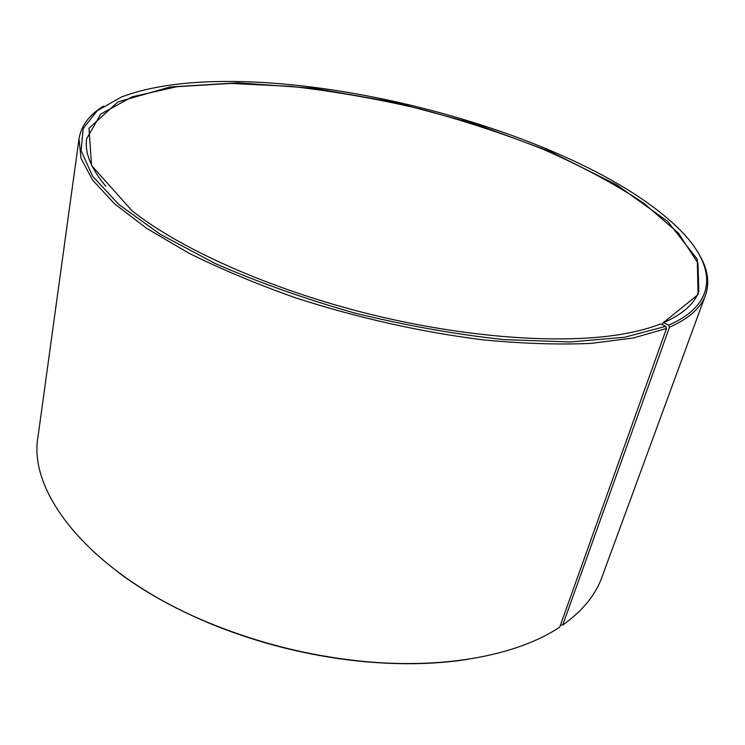 <?xml version="1.0" encoding="UTF-8"?>
<svg xmlns="http://www.w3.org/2000/svg" width="745" height="745" viewBox="0 0 745 745"><rect width="100%" height="100%" fill="white"/><g stroke="black" fill="none" stroke-linecap="round" stroke-linejoin="round"><path stroke-width="1.12" d="M662.38 324.671L662.985 322.958C682.495 314.409 694.442 303.876 698.829 291.351L697.963 263.05L678.313 232.98L643.615 203.078C614.383 183.736 580.811 165.763 542.891 149.168C503.396 133.597 462.189 120.103 419.258 108.695C376.002 98.619 333.285 91.179 291.099 86.383L230.913 83.421L176.854 86.709L132.182 96.813L100.715 114.134L86.662 138.719C84.52 152.613 90.927 168.491 105.892 186.352M659.493 324.373L660.806 323.861L665.676 326.357L666.524 328.452L559.728 627.094C517.244 655.665 441.748 670.165 356.557 660.675C307.964 655.237 260.946 643.512 215.482 625.502C93.796 577.552 27.248 494.484 38.023 436.607L78.989 138.933L81.019 158.368L92.659 180.15L114.469 203.711L146.56 228.296L188.476 252.955C220.902 269.113 256.867 284.162 296.361 298.084C357.246 317.77 421.968 332.233 482.835 339.832C522.329 343.631 558.378 344.814 590.999 343.389L633.455 337.979L666.524 328.452M662.985 322.958L698.065 294.61L697.292 259.241L667.725 221.451L616.618 184.816L550.602 151.766L475.208 123.893L395.074 102.41L314.427 88.357L237.683 82.825L170.018 86.979L117.878 101.935L88.981 128.308L91.57 165.511L132.023 210.77C180.048 248.877 269.569 289.162 368.132 313.766C466.705 338.314 564.663 344.777 624.953 333.667C638.763 331.134 650.711 327.865 660.806 323.861M663.73 322.669L668.628 325.127C715.107 305.096 715.861 271.282 687.793 238.316C592.582 129.211 256.597 45.436 121.314 97.073L97.223 110.679L83.179 128.587L81.084 150.62L92.631 176.258L118.93 204.577L160.166 234.247L215.24 263.544C258.096 282.318 304.752 298.857 355.197 313.17C406.397 325.639 456.126 334.458 504.393 339.636L570.055 341.974L624.561 337.262L665.676 326.357M668.628 325.127L669.494 327.213C689.032 318.497 701.036 307.806 705.506 295.141C709.808 282.467 707.741 269.01 699.322 254.771M103.406 106.19C89.279 114.805 81.14 125.719 78.989 138.933M669.494 327.213L562.698 625.083C582.422 611.049 595.497 595.087 601.932 577.207L705.506 295.141M118.231 572.328C145.703 592.862 178.241 610.714 215.836 625.884C261.02 643.782 307.769 655.432 356.073 660.843C396.387 665.108 433.497 664.615 467.394 659.381M562.698 625.083L560.482 624.99M356.073 660.843L356.557 660.675"/></g></svg>
